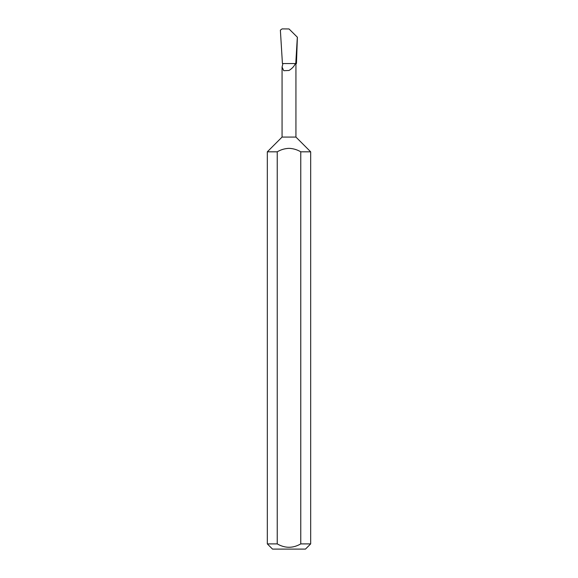 <?xml version="1.0" encoding="UTF-8"?>
<svg xmlns="http://www.w3.org/2000/svg" width="578" height="578" viewBox="0 0 578 578"><rect width="100%" height="100%" fill="white"/><g stroke="black" fill="none" stroke-linecap="round" stroke-linejoin="round"><path stroke-width="0.87" d="M267.325 543.898L277.238 543.898C285.077 548.392 292.916 548.392 300.762 543.898L310.675 543.898L305.473 549.1L272.527 549.1L267.325 543.898L267.325 151.812L282.064 137.073L295.936 137.073L295.936 63.551M282.931 63.551L282.064 67.019L283.74 70.697L289 70.473C292.157 68.529 294.267 66.217 295.336 63.551L282.425 63.551L280.373 30.128L282.093 28.9L289.043 28.958L297.381 37.23L296.456 63.551L295.763 63.551L297.338 37.144M300.762 543.898L300.762 151.812C297.114 149.666 293.191 148.51 289 148.344C284.795 148.517 280.872 149.673 277.238 151.812L277.238 543.898M300.762 151.812L310.675 151.812L310.675 543.898M295.763 63.551L295.336 63.551M267.325 151.812L277.238 151.812M295.936 137.073L310.675 151.812M282.064 137.073L282.064 67.019"/></g></svg>
